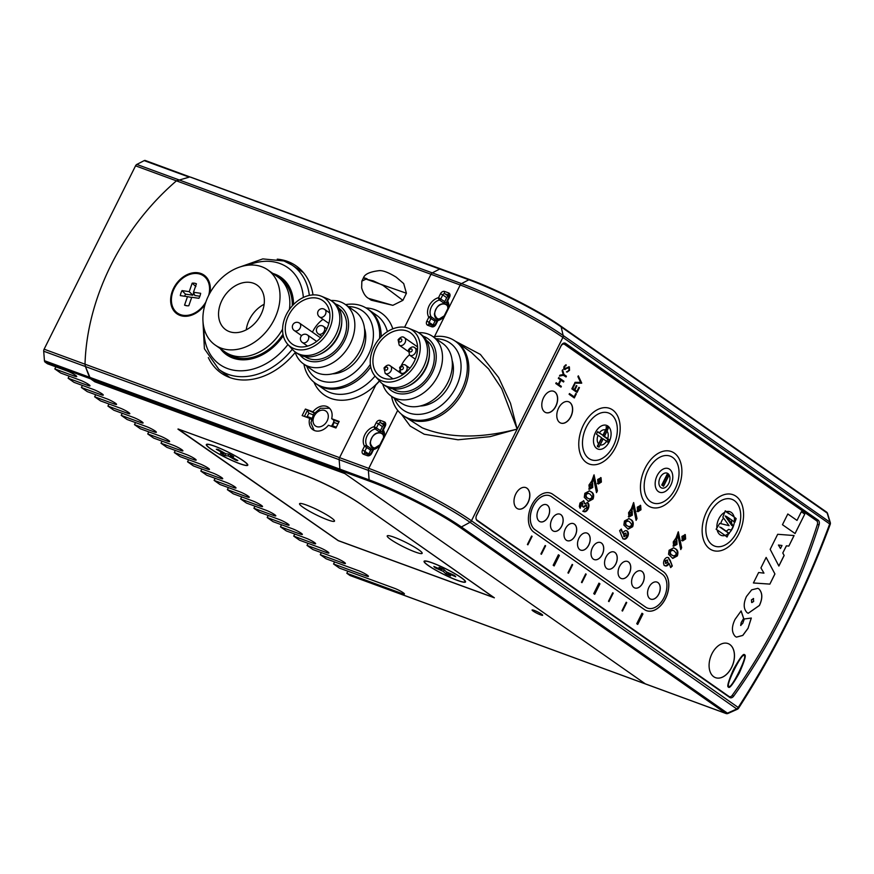 <?xml version="1.0" encoding="UTF-8"?>
<svg xmlns="http://www.w3.org/2000/svg" width="874" height="874" viewBox="0 0 874 874"><rect width="100%" height="100%" fill="white"/><g stroke="black" fill="none" stroke-linecap="round" stroke-linejoin="round"><path stroke-width="1.31" d="M533.14 611.068A5.9 0.765 -153.5 0 0 538.887 614.182A5.9 0.765 -153.5 0 0 542.645 615.252A5.9 0.765 -153.5 0 0 541.585 614.171A5.9 0.765 -153.5 0 0 535.838 611.068A5.9 0.765 -153.5 0 0 532.08 609.986A5.9 0.765 -153.5 0 0 533.14 611.068M90.525 378.792L45.131 362.131L47.469 363.77L66.948 370.915A6.806 0.874 26.5 0 1 75.503 375.285A6.806 0.874 26.5 0 1 76.726 376.53A6.806 0.874 26.5 0 1 74.323 376.071L54.844 368.926L60.743 373.056L80.222 380.201A6.806 0.874 26.5 0 1 88.777 384.571A6.806 0.874 26.5 0 1 90 385.827A6.806 0.874 26.5 0 1 87.597 385.368L68.117 378.213L74.006 382.342L93.496 389.487A6.806 0.874 26.5 0 1 102.05 393.857A6.806 0.874 26.5 0 1 103.274 395.114A6.806 0.874 26.5 0 1 100.86 394.655L81.38 387.499L87.28 391.628L106.759 398.784A6.806 0.874 26.5 0 1 115.324 403.143A6.806 0.874 26.5 0 1 116.548 404.4A6.806 0.874 26.5 0 1 114.133 403.941L94.654 396.796L100.554 400.915L120.033 408.071A6.806 0.874 26.5 0 1 128.587 412.441A6.806 0.874 26.5 0 1 129.822 413.686A6.806 0.874 26.5 0 1 127.407 413.227L107.928 406.082L113.828 410.212L133.307 417.357A6.806 0.874 26.5 0 1 141.861 421.727A6.806 0.874 26.5 0 1 143.085 422.972A6.806 0.874 26.5 0 1 140.681 422.513L121.202 415.368L127.101 419.498L146.581 426.643A6.806 0.874 26.5 0 1 155.135 431.013A6.806 0.874 26.5 0 1 156.359 432.269A6.806 0.874 26.5 0 1 153.955 431.811L134.476 424.655L140.375 428.784L159.855 435.929A6.806 0.874 26.5 0 1 168.409 440.299A6.806 0.874 26.5 0 1 169.632 441.556A6.806 0.874 26.5 0 1 167.229 441.097L147.739 433.941L153.638 438.071L173.118 445.227A6.806 0.874 26.5 0 1 181.683 449.586A6.806 0.874 26.5 0 1 182.906 450.842A6.806 0.874 26.5 0 1 180.492 450.383L161.013 443.238L166.912 447.357L186.391 454.513A6.806 0.874 26.5 0 1 194.957 458.883A6.806 0.874 26.5 0 1 196.18 460.128A6.806 0.874 26.5 0 1 193.766 459.669L174.287 452.524L180.186 456.654L199.665 463.799A6.806 0.874 26.5 0 1 208.22 468.169A6.806 0.874 26.5 0 1 209.454 469.414A6.806 0.874 26.5 0 1 207.04 468.956L187.56 461.811L193.46 465.94L212.939 473.085A6.806 0.874 26.5 0 1 221.493 477.455A6.806 0.874 26.5 0 1 222.717 478.712A6.806 0.874 26.5 0 1 220.314 478.253L200.834 471.097L206.734 475.227L226.213 482.372A6.806 0.874 26.5 0 1 234.767 486.742A6.806 0.874 26.5 0 1 235.991 487.998A6.806 0.874 26.5 0 1 233.587 487.539L214.108 480.383L219.997 484.513L239.487 491.669A6.806 0.874 26.5 0 1 248.041 496.028A6.806 0.874 26.5 0 1 249.265 497.284A6.806 0.874 26.5 0 1 246.85 496.825L227.371 489.68L233.271 493.799L252.75 500.955A6.806 0.874 26.5 0 1 261.315 505.325A6.806 0.874 26.5 0 1 262.539 506.57A6.806 0.874 26.5 0 1 260.124 506.112L240.645 498.967L246.544 503.096L266.024 510.241A6.806 0.874 26.5 0 1 274.578 514.611A6.806 0.874 26.5 0 1 275.813 515.857A6.806 0.874 26.5 0 1 273.398 515.398L253.919 508.253L259.818 512.383L279.298 519.527A6.806 0.874 26.5 0 1 287.852 523.897A6.806 0.874 26.5 0 1 289.076 525.154A6.806 0.874 26.5 0 1 286.672 524.695L267.193 517.539L273.092 521.669L292.572 528.814A6.806 0.874 26.5 0 1 301.126 533.184A6.806 0.874 26.5 0 1 302.349 534.44A6.806 0.874 26.5 0 1 299.946 533.981L280.467 526.825L286.366 530.955L305.845 538.111A6.806 0.874 26.5 0 1 314.4 542.47A6.806 0.874 26.5 0 1 315.623 543.726A6.806 0.874 26.5 0 1 313.22 543.267L293.73 536.123L299.629 540.241L319.108 547.397A6.806 0.874 26.5 0 1 327.674 551.767A6.806 0.874 26.5 0 1 328.897 553.013A6.806 0.874 26.5 0 1 326.483 552.554L307.003 545.409L312.903 549.538L335.627 557.874A6.806 0.874 26.5 0 1 344.192 562.244A6.806 0.874 26.5 0 1 345.416 563.501A6.806 0.874 26.5 0 1 343.001 563.031L320.277 554.695L326.177 558.825L358.646 570.744A6.806 0.874 26.5 0 1 367.2 575.103A6.806 0.874 26.5 0 1 368.424 576.359A6.806 0.874 26.5 0 1 366.02 575.9L333.551 563.981L339.451 568.111L394.644 588.366A6.806 0.874 26.5 0 1 403.198 592.736A6.806 0.874 26.5 0 1 404.422 593.992A6.806 0.874 26.5 0 1 402.018 593.533L346.825 573.268L349.884 575.42L645.34 683.861L344.88 473.588L94.829 381.807L90.525 378.792L94.829 381.807L344.88 473.588L340.576 470.573A2.72 1.77 -69.8 0 1 339.888 469.141A2.72 1.77 110.2 0 0 340.576 470.573L90.525 378.792L85.401 366.523L89.465 377.218L339.888 469.141L339.145 459.658L339.888 469.141L369.112 479.87L368.369 470.387L339.145 459.658A2.72 1.77 -69.8 0 1 339.571 457.648A2.72 1.77 110.2 0 0 339.145 459.658L85.401 366.523L85.018 364.207L85.401 366.523L43.7 351.217A2.72 1.77 -69.8 0 1 44.115 349.196L135.546 165.831A2.72 1.77 -69.8 0 1 136.825 164.421L144.188 160.619A2.72 1.77 -69.8 0 1 145.324 160.499A2.72 1.77 -69.8 0 1 145.587 160.641M334.589 561.906L333.551 563.981M321.315 552.619L320.277 554.695M308.041 543.333L307.003 545.409M294.767 534.047L293.73 536.123M281.494 524.75L280.467 526.825M268.22 515.463L267.193 517.539M254.957 506.177L253.919 508.253M241.683 496.891L240.645 498.967M228.409 487.605L227.371 489.68M215.135 478.307L214.108 480.383M201.861 469.021L200.834 471.097M188.598 459.735L187.56 461.811M175.324 450.449L174.287 452.524M162.051 441.162L161.013 443.238M148.777 431.865L147.739 433.941M135.503 422.579L134.476 424.655M122.24 413.293L121.202 415.368M108.966 404.007L107.928 406.082M95.692 394.72L94.654 396.796M82.418 385.423L81.38 387.499M69.144 376.137L68.117 378.213M55.87 366.851L54.844 368.926M369.8 481.301A2.72 1.77 110.2 0 1 369.112 479.87A73.449 9.461 26.5 0 1 461.385 526.967L727.43 713.162A2.72 2.043 125 0 1 725.704 713.359L645.34 683.861A2.72 1.77 110.2 0 0 645.602 684.003A2.72 1.77 -69.8 0 1 645.34 683.861L340.576 470.573L369.8 481.301A71.526 9.21 -153.5 0 1 459.648 527.164L725.704 713.359A2.72 1.77 110.2 0 0 725.966 713.501L350.157 575.562A2.72 1.77 -69.8 0 1 349.884 575.42M347.852 571.192L346.825 573.268M45.131 362.131A2.72 1.77 -69.8 0 1 44.443 360.689L43.7 351.217M449.083 296.625L448.81 296.526A1.814 1.366 -55 0 0 446.712 297.663L444.746 301.585A1.814 1.366 125 0 1 443.402 302.743A10.903 8.183 125 0 1 447.051 302.623A1.814 1.136 149.3 0 1 447.63 301.006L446.985 300.885L448.941 296.952L449.586 297.084L447.63 301.006A12.717 9.548 125 0 1 448.733 308.019L460.216 285L430.991 274.283L404.596 327.237L430.991 274.283A2.72 1.77 -69.8 0 1 432.28 272.874L439.644 269.061A2.72 1.77 -69.8 0 1 440.769 268.941A2.72 1.77 -69.8 0 1 441.042 269.083A2.72 1.77 110.2 0 0 440.769 268.941A2.72 1.77 110.2 0 0 439.644 269.061L432.28 272.874A2.72 1.77 110.2 0 0 430.991 274.283L176.439 180.842L189.221 177.138L176.439 180.842A206.603 155.091 -55 0 0 85.018 364.207L339.571 457.648L375.831 384.91A50.179 37.669 -55 0 0 379.513 380.988M302.633 271.694L298.766 268.984M177.979 429.178L338.216 540.667L494.367 597.816L360.175 503.741A45.404 5.845 -153.5 0 0 303.136 474.626L178.067 429.014M461.363 577.692A23.161 2.983 26.5 0 1 465.525 581.505A23.161 2.983 26.5 0 1 452.055 578.271A23.161 2.983 26.5 0 1 428.238 565.533A23.161 2.983 26.5 0 1 424.425 561.021A23.161 2.983 26.5 0 1 440.135 566.09A23.161 2.983 26.5 0 1 461.363 577.692M243.617 460.959A23.161 2.983 26.5 0 1 247.779 464.782A23.161 2.983 26.5 0 1 234.319 461.538A23.161 2.983 26.5 0 1 210.503 448.799A23.161 2.983 26.5 0 1 206.679 444.287A23.161 2.983 26.5 0 1 222.389 449.356A23.161 2.983 26.5 0 1 243.617 460.959M390.722 539.498A19.523 2.513 -153.5 0 0 409.731 549.768A19.523 2.513 -153.5 0 0 422.164 553.329A19.523 2.513 -153.5 0 0 418.646 549.746A19.523 2.513 -153.5 0 0 399.647 539.476A19.523 2.513 -153.5 0 0 387.215 535.904A19.523 2.513 -153.5 0 0 390.722 539.498M303.07 507.313A19.523 2.513 -153.5 0 0 322.069 517.583A19.523 2.513 -153.5 0 0 334.502 521.155A19.523 2.513 -153.5 0 0 330.984 517.561A19.523 2.513 -153.5 0 0 311.985 507.291A19.523 2.513 -153.5 0 0 299.553 503.73A19.523 2.513 -153.5 0 0 303.07 507.313M360.099 503.795A45.404 5.845 -153.5 0 0 303.049 474.68L178.067 428.97L338.293 540.613L493.799 597.521L360.132 503.708M272.906 273.475A47.305 35.517 125 0 1 290.474 289.174A47.305 35.517 125 0 1 293.522 304.523M277.539 276.719A46.311 34.763 125 0 1 281.778 279.134A46.311 34.763 125 0 1 290.823 289.982M283.296 335.747A47.305 35.517 125 0 1 241.082 359.76A47.305 35.517 125 0 1 220.314 348.628M241.956 359.804A46.311 34.763 125 0 1 228.66 355.019A46.311 34.763 125 0 1 224.946 351.861M215.157 345.022A45.863 34.425 -55 0 0 271.803 323.915A45.863 34.425 -55 0 0 267.75 269.869A45.863 34.425 -55 0 0 211.115 290.976A45.863 34.425 -55 0 0 215.157 345.022L224.989 351.894A45.863 34.425 -55 0 0 281.636 330.798A45.863 34.425 -55 0 0 282.586 329.159M226.246 352.725A45.863 34.425 -55 0 0 227.448 353.62A45.863 34.425 -55 0 0 282.979 334.261M259.48 317.229A27.247 20.452 -55 0 0 257.076 285.121A27.247 20.452 -55 0 0 223.427 297.663A27.247 20.452 -55 0 0 225.831 329.771A27.247 20.452 -55 0 0 259.48 317.229M264.145 304.272A27.247 20.452 -55 0 0 250.893 316.88A27.247 20.452 -55 0 0 246.239 329.848M292.298 305.824A45.863 34.425 -55 0 0 280.041 278.467A45.863 34.425 -55 0 0 278.784 277.648M289.414 309.44A45.863 34.425 -55 0 0 277.582 276.752L267.75 269.869M177.957 314.443A23.609 17.72 125 0 1 174.713 310.467M337.965 423.901L334.087 422.481A13.623 10.226 125 0 1 333.355 424.163A13.623 10.226 125 0 1 332.437 425.78L336.315 427.2M311.275 419.476L309.658 418.34A13.623 10.226 -55 0 0 312.859 429.68A13.623 10.226 -55 0 0 328.416 425.234L335.922 427.987L339.178 421.454L331.672 418.701A13.623 10.226 -55 0 0 328.482 407.36A13.623 10.226 -55 0 0 312.914 411.818L314.454 412.889M135.546 165.831L176.439 180.842A206.603 155.091 -55 0 0 110.932 265.259A206.603 155.091 -55 0 0 85.018 364.207L44.115 349.196M223.689 372.969A65.386 49.086 -55 0 0 226.606 376.213M208.351 357.608A65.386 49.086 -55 0 0 221.166 373.056A65.386 49.086 -55 0 0 295.237 352.473M376.213 384.527L376.071 384.429A49.949 37.495 -55 0 0 379.403 380.856M209.946 292.987A23.609 17.72 -55 0 0 204.024 275.113A23.609 17.72 -55 0 0 173.598 288.267A23.609 17.72 -55 0 0 176.941 313.799A23.609 17.72 -55 0 0 205.019 304.589M345.58 304.644A45.404 34.086 125 0 1 367.55 308.937L369.025 309.964A45.404 34.086 -55 0 1 381.162 336.73A45.404 34.086 -55 0 0 369.025 309.964L376.388 315.121A45.404 34.086 -55 0 1 387.379 331.661M304.403 416.417L307.375 410.441L308.861 413.216L307.211 416.516L311.636 418.143M305.998 416.996L307.211 416.516M370.358 364.327A45.404 34.086 125 0 1 315.47 383.336L316.945 384.363A45.404 34.086 -55 0 0 370.74 366.949A45.404 34.086 -55 0 1 316.945 384.363L324.32 389.531A45.404 34.086 -55 0 0 375.055 376.082M314.356 412.998L305.408 409.065L302.153 415.587L309.658 418.34M200.113 274.163A23.609 17.72 125 0 1 204.975 275.845M313.93 382.156A49.949 37.495 -55 0 0 376.071 384.429L339.571 457.648L368.795 468.377L380.266 445.358A12.717 9.548 125 0 1 373.591 449.509L371.625 453.442L370.98 453.311L372.947 449.389L373.591 449.509A1.814 0.907 75.6 0 1 374.116 448.438L379.917 444.8L380.266 445.358L384.44 436.978A1.814 0.655 -171 0 0 383.631 437.382L383.631 437.382A1.814 0.655 -171 0 0 383.631 437.404L382.757 431.581A10.903 8.183 -55 0 0 379.108 431.701L375.175 428.948A1.814 0.907 -104.4 0 1 374.236 426.632L376.202 422.699A3.638 2.731 -55 0 1 380.409 420.427L384.298 421.858A3.638 2.731 -55 0 1 385.292 426.031L383.336 429.964A1.814 1.136 149.3 0 0 382.757 431.581A1.814 1.136 149.3 0 0 382.965 431.811M136.825 164.421L461.494 283.602L468.868 279.789L145.324 160.499M334.087 422.481L333.639 420.077L331.672 418.701M312.914 411.818L305.408 409.065M300.973 269.946A65.386 49.086 -55 0 0 296.942 268.318M313.012 294.899A65.386 49.086 -55 0 0 296.155 265.915A65.386 49.086 -55 0 0 277.255 259.152M306.708 366.119A40.87 30.677 -55 0 0 336.129 381.61A40.87 30.677 -55 0 0 368.959 353.708A40.87 30.677 -55 0 0 348.365 306.588M315.47 383.336A45.404 34.086 125 0 1 303.923 364.163M327.029 328.438A26.559 19.938 -55 0 0 322.823 300.634A26.559 19.938 -55 0 0 288.147 316.355A26.559 19.938 -55 0 0 292.364 344.159A26.559 19.938 -55 0 0 327.029 328.438M332.535 373.821A31.781 23.86 -55 0 0 362.317 351.643A31.781 23.86 -55 0 0 364.447 328.22M295.03 351.829A36.326 27.269 -55 0 0 303.475 363.857L313.307 370.74A36.326 27.269 -55 0 0 360.722 349.229A36.326 27.269 -55 0 0 354.964 311.21L345.132 304.327A36.326 27.269 -55 0 0 330.951 300.514M303.475 363.857A36.326 27.269 -55 0 0 350.889 342.357A36.326 27.269 -55 0 0 345.132 304.327M299.968 355.019A31.781 23.86 -55 0 0 345.11 339.604A31.781 23.86 -55 0 0 335.638 304.065M305.004 356.603A29.519 22.156 -55 0 0 343.449 339.079A29.519 22.156 -55 0 0 338.85 308.249M287.743 344.301L292.582 349.6A31.333 23.522 -55 0 0 295.521 352.189L297.488 353.566A31.333 23.522 -55 0 0 318.322 354.877L319.633 354.341A29.519 22.156 -55 0 0 338.533 335.638A29.519 22.156 -55 0 0 341.734 322.768L341.778 321.359A31.333 23.522 -55 0 0 333.42 302.229L331.454 300.853A31.333 23.522 -55 0 0 328.012 298.974L321.381 296.242A29.738 22.331 -55 0 0 285.831 315.634A29.738 22.331 -55 0 0 287.743 344.301A29.738 22.331 -55 0 0 329.356 329.159A29.738 22.331 -55 0 0 321.381 296.242M318.322 354.877A31.333 23.522 -55 0 0 338.391 335.026A31.333 23.522 -55 0 0 341.778 321.359M295.521 352.189A31.333 23.522 -55 0 0 336.424 333.649A31.333 23.522 -55 0 0 331.454 300.853M367.55 308.937A45.404 34.086 125 0 1 379.556 338.446M402.881 300.35L382.878 285.306L373.362 280.915L366.02 279.112L406.421 293.249L402.881 300.35L392.852 305.332L368.675 298.427L371.177 300.175L392.852 305.332M403.701 283.58L396.25 277.211L403.701 283.58L406.421 293.249M367.047 278.784C362.688 277.255 362.339 277.364 366.02 279.112L361.847 281.144L361.65 287.885C363.344 293.446 365.693 296.952 368.675 298.427M733.712 696.075A408.671 264.811 110.2 0 0 782.623 614.87A408.671 264.811 110.2 0 0 819.036 524.924A4.545 2.939 110.2 0 0 818.184 520.172L565.565 343.373A4.545 2.939 110.2 0 0 565.117 343.132A4.545 2.939 110.2 0 0 561.097 345.678L476.712 514.928A4.545 2.939 110.2 0 0 477.16 520.686L729.779 697.485A4.545 2.939 110.2 0 0 730.227 697.714A4.545 2.939 110.2 0 0 733.712 696.075L732.106 695.486M371.625 453.442A3.638 2.731 -55 0 1 367.419 455.704L363.529 454.283A3.638 2.731 -55 0 1 362.535 450.099L364.502 446.166A1.814 1.136 -30.7 0 1 366.829 445.696L370.762 448.449A10.903 8.183 -55 0 0 372.466 450.35M383.424 433.143A10.903 8.183 -55 0 0 382.779 433.198M372.368 448.056A10.903 8.183 -55 0 0 372.87 449.531M436.76 321.403A10.903 8.183 125 0 1 435.055 319.502A1.814 1.366 125 0 1 435.001 321.129L433.045 325.062A1.814 1.366 -55 0 0 432.859 325.565M447.717 304.196A10.903 8.183 -55 0 0 447.073 304.239M436.661 319.108A10.903 8.183 -55 0 0 437.164 320.572M403.132 415.511L404.607 416.548A45.404 34.086 -55 0 0 452.481 406.268A45.404 34.086 -55 0 0 465.853 353.446A45.404 34.086 -55 0 0 456.676 342.138A45.404 34.086 -55 0 1 460.991 395.146A45.404 34.086 -55 0 1 410.551 419.64A45.404 34.086 -55 0 1 404.607 416.548L422.262 427.845C456.053 441.468 493.122 435.274 517.179 429.101L501.654 388.58L488.632 368.959L471.272 352.353L455.201 341.111A45.404 34.086 125 0 1 464.378 352.419A45.404 34.086 125 0 1 451.006 405.23A45.404 34.086 125 0 1 403.132 415.511A45.404 34.086 125 0 1 393.966 404.203A45.404 34.086 125 0 1 391.585 396.348M446.985 300.885A1.814 1.814 0 0 0 447.051 302.623L447.925 308.424A1.814 0.655 -171 0 1 448.733 308.019L444.56 316.399L444.211 315.853L438.409 319.48A1.814 0.907 75.6 0 0 437.885 320.55L435.918 324.483A3.638 2.731 -55 0 1 431.712 326.756L427.823 325.325A3.638 2.731 -55 0 1 426.829 321.151L428.795 317.218A1.814 1.136 -30.7 0 1 431.122 316.749L435.055 319.502M443.402 302.743L439.469 300.001A1.814 0.907 -104.4 0 1 438.529 297.673L440.496 293.74A3.638 2.731 -55 0 1 444.702 291.468L448.591 292.899A3.638 2.731 -55 0 1 449.586 297.084M455.223 341.122L480.372 354.429L498.628 377.502L510.492 403.275L517.179 429.101L490.019 436.672L458.02 439.786L424.24 434.236L410.19 426.086L401.406 414.189M817.387 521.811A4.545 2.939 110.2 0 0 816.24 519.451L564.156 343.034M729.244 697.102A4.545 2.939 110.2 0 0 730.271 696.742M370.762 448.449A1.814 1.366 125 0 1 370.707 450.088L368.752 454.021A1.814 1.366 -55 0 0 368.566 454.524M384.789 425.583L384.516 425.485A1.814 1.366 -55 0 0 382.419 426.61L380.452 430.543A1.814 1.366 125 0 1 379.108 431.701M737.383 709.24A2.72 0.754 65.7 0 1 736.793 708.967L470.048 522.291A80.932 10.422 -153.5 0 0 368.369 470.387A2.72 1.77 110.2 0 1 368.795 468.377A81.73 10.532 26.5 0 1 471.468 520.784L738.213 707.47A2.72 2.043 125 0 1 736.793 708.967L727.43 713.162A2.72 0.732 66 0 0 728.009 713.435L737.383 709.24A2.72 2.72 0 0 0 738.552 708.235C775.26 651.228 805.828 589.928 830.245 524.334A2.72 2.72 0 0 0 830.3 522.608L827.558 513.497A2.72 1.235 -16.9 0 1 827.569 513.541M459.648 527.164A2.72 2.043 125 0 0 461.385 526.967L470.048 522.291A2.72 2.043 125 0 0 471.468 520.784L562.9 337.419A81.73 10.532 -153.5 0 0 460.216 285A2.72 1.77 110.2 0 1 461.494 283.602A80.932 10.422 26.5 0 1 563.173 335.496L829.918 522.182A2.72 1.245 -16.6 0 1 830.3 522.608M738.552 708.235A2.72 0.677 32.8 0 0 738.213 707.47A632.984 410.157 110.2 0 0 829.634 524.094A2.72 2.043 125 0 0 829.918 522.182L827.186 513.082A2.72 1.235 -16.9 0 1 827.558 513.497A2.72 2.72 0 0 0 826.52 512.055A2.72 2.043 -55 0 1 827.186 513.082L561.141 326.887A73.449 9.461 -153.5 0 0 468.868 279.789A2.72 1.77 -69.8 0 1 469.993 279.669A2.72 1.77 -69.8 0 1 470.256 279.811A71.526 9.21 26.5 0 1 560.114 325.674M394.371 398.293A40.87 30.677 -55 0 0 395.026 399.899A40.87 30.677 -55 0 0 440.004 406.377A40.87 30.677 -55 0 0 458.402 353.293A40.87 30.677 -55 0 0 436.028 338.773M433.242 336.818A45.404 34.086 125 0 1 455.201 341.111M374.651 369.724A26.559 19.938 -55 0 0 380.026 376.333A26.559 19.938 -55 0 0 408.027 370.325A26.559 19.938 -55 0 0 415.849 339.429A26.559 19.938 -55 0 0 410.485 332.808A26.559 19.938 -55 0 0 382.484 338.828A26.559 19.938 -55 0 0 374.651 369.724M382.692 384.014A36.326 27.269 -55 0 0 383.795 386.985A36.326 27.269 -55 0 0 391.137 396.031L400.969 402.914A36.326 27.269 -55 0 0 439.261 394.687A36.326 27.269 -55 0 0 449.968 352.441A36.326 27.269 -55 0 0 442.626 343.384L432.794 336.512A36.326 27.269 -55 0 0 418.602 332.688M391.137 396.031A36.326 27.269 -55 0 0 429.44 387.805A36.326 27.269 -55 0 0 440.135 345.558A36.326 27.269 -55 0 0 432.794 336.512M387.63 387.204A31.781 23.86 -55 0 0 422.426 385.642A31.781 23.86 -55 0 0 434.159 346.421A31.781 23.86 -55 0 0 423.3 336.239M392.655 388.788A29.519 22.156 -55 0 0 423.748 382.004A29.519 22.156 -55 0 0 432.39 347.721A29.519 22.156 -55 0 0 426.512 340.423M375.405 376.486L380.245 381.785A31.333 23.522 -55 0 0 383.183 384.374L385.15 385.751A31.333 23.522 -55 0 0 405.984 387.051A31.333 23.522 -55 0 0 429.44 353.533A31.333 23.522 -55 0 0 427.408 342.215A31.333 23.522 -55 0 0 421.082 334.403L419.116 333.038A31.333 23.522 -55 0 0 415.674 331.148L409.043 328.416A29.738 22.331 -55 0 0 379.294 338.762A29.738 22.331 -55 0 0 372.193 371.537A29.738 22.331 -55 0 0 375.405 376.486A29.738 22.331 -55 0 0 407.797 373.908A29.738 22.331 -55 0 0 418.318 337.615A29.738 22.331 -55 0 0 409.043 328.416M383.183 384.374A31.333 23.522 -55 0 0 416.221 377.273A31.333 23.522 -55 0 0 425.441 340.838A31.333 23.522 -55 0 0 419.116 333.038M405.984 387.051L407.295 386.516A29.519 22.156 -55 0 0 429.396 354.953L429.44 353.533M420.197 406.006A31.781 23.86 -55 0 0 446.264 390.274A31.781 23.86 -55 0 0 452.109 360.394M409.294 354.931A26.34 19.774 -55 0 0 401.319 365.551M399.287 370.849A26.34 19.774 -55 0 0 398.992 371.974M725.125 535.478A13.623 8.827 110.2 0 0 728.446 533.293M734.226 521.865A13.623 8.827 110.2 0 0 734.258 517.069M312.433 332.175A26.34 19.774 125 0 1 322.976 319.316M237.848 460.489A12.258 1.584 26.5 0 1 237.094 460.5A12.258 1.584 26.5 0 1 235.849 460.227L228.289 455.999L224.913 455.562A12.258 1.584 -153.5 0 1 220.456 453.06L223.831 453.497L216.282 449.269A12.258 1.584 -153.5 0 1 217.025 449.258A12.258 1.584 -153.5 0 1 218.271 449.531L225.831 453.759L229.207 454.207A12.258 1.584 26.5 0 1 233.675 456.698L230.288 456.261L237.848 460.489M208.482 444.473A22.702 2.928 -153.5 0 0 206.745 444.746A22.702 2.928 -153.5 0 0 222.171 455.66A22.702 2.928 -153.5 0 0 245.649 465.285A22.702 2.928 -153.5 0 0 247.375 465.012A22.702 2.928 -153.5 0 0 231.949 454.098A22.702 2.928 -153.5 0 0 208.482 444.473M225.514 453.584L224.913 455.562M224.389 452.951L223.831 453.497M230.463 454.862L230.288 456.261M236.111 459.516L235.849 460.227M228.89 454.163L228.289 455.999M450.536 575.911A12.258 1.584 26.5 0 1 448.307 574.994A12.258 1.584 26.5 0 1 445.904 573.901L443.26 571.356L435.416 567.947A12.258 1.584 -153.5 0 1 433.865 566.439L441.709 569.848L439.076 567.313A12.258 1.584 -153.5 0 1 441.294 568.231A12.258 1.584 -153.5 0 1 443.697 569.324L446.341 571.869L454.185 575.278A12.258 1.584 26.5 0 1 455.736 576.774L447.892 573.366L450.536 575.911M438.311 565.358A22.702 2.928 -153.5 0 0 424.48 561.479A22.702 2.928 -153.5 0 0 451.29 577.867A22.702 2.928 -153.5 0 0 465.121 581.745A22.702 2.928 -153.5 0 0 438.311 565.358M435.82 567.292L435.416 567.947M442.736 568.876L441.709 569.848M448.001 572.59L447.892 573.366M447.117 572.208L445.904 573.901M444.276 569.881L443.26 571.356M534.276 611.8A5.9 0.765 -153.5 0 0 539.629 614.498A5.9 0.765 -153.5 0 0 542.645 615.252A5.9 0.765 -153.5 0 0 540.449 613.439A5.9 0.765 -153.5 0 0 535.096 610.751A5.9 0.765 -153.5 0 0 532.08 609.986A5.9 0.765 -153.5 0 0 534.276 611.8M195.863 286.53L192.171 283.176A12.258 9.199 125 0 1 194.389 283.198A12.258 9.199 125 0 1 196.41 283.788L193.471 292.266L200.649 293.303A12.258 9.199 -55 0 1 198.911 298.307L191.734 297.269L188.795 305.747A12.258 9.199 -55 0 1 186.577 305.725A12.258 9.199 -55 0 1 186.086 305.638A12.258 9.199 -55 0 1 184.545 305.135L187.495 296.657L180.306 295.609A12.258 9.199 125 0 1 182.043 290.605L189.232 291.654L192.171 283.176M207.99 279.451A22.702 17.043 -55 0 0 205.707 277.408L203.5 275.856A22.702 17.043 -55 0 0 197.721 273.606A22.702 17.043 -55 0 0 174.407 288.191A22.702 17.043 -55 0 0 177.466 313.056A22.702 17.043 -55 0 0 183.245 315.317A22.702 17.043 -55 0 0 205.871 301.989M208.635 295.478A22.702 17.043 -55 0 0 203.5 275.856M177.466 313.056L179.673 314.607A22.702 17.043 -55 0 0 182.371 316.049M187.123 305.78L184.545 305.135M191.668 297.466L187.495 296.657M184.742 296.253A10.805 8.106 125 0 1 185.485 294.156L182.043 290.605M185.485 294.156L192.848 295.215L189.232 291.654M192.848 295.215L193.689 292.801M199.873 296.242L194.815 295.499L193.471 292.266M302.218 271.224L299.356 269.225M649.885 598.69A9.079 5.889 110.2 0 0 650.78 599.149A9.079 5.889 110.2 0 0 659.149 593.37A9.079 5.889 110.2 0 0 657.925 582.565A9.079 5.889 110.2 0 0 657.029 582.106A9.079 5.889 110.2 0 0 648.661 587.885A9.079 5.889 110.2 0 0 649.885 598.69M650.748 599.138A9.079 5.889 110.2 0 0 659.094 593.326A9.079 5.889 110.2 0 0 657.86 582.543A9.079 5.889 110.2 0 0 656.997 582.095M633.912 587.503A9.079 5.889 110.2 0 0 634.797 587.973A9.079 5.889 110.2 0 0 643.166 582.193A9.079 5.889 110.2 0 0 641.953 571.388A9.079 5.889 110.2 0 0 641.057 570.919A9.079 5.889 110.2 0 0 632.689 576.709A9.079 5.889 110.2 0 0 633.912 587.503M634.764 587.962A9.079 5.889 110.2 0 0 643.111 582.139A9.079 5.889 110.2 0 0 641.887 571.367A9.079 5.889 110.2 0 0 641.024 570.908M620.398 578.053A9.079 5.889 110.2 0 0 621.283 578.512A9.079 5.889 110.2 0 0 629.651 572.732A9.079 5.889 110.2 0 0 628.428 561.927A9.079 5.889 110.2 0 0 627.543 561.458A9.079 5.889 110.2 0 0 619.174 567.248A9.079 5.889 110.2 0 0 620.398 578.053M621.25 578.501A9.079 5.889 110.2 0 0 629.597 572.689A9.079 5.889 110.2 0 0 628.362 561.906A9.079 5.889 110.2 0 0 627.51 561.447M606.873 568.592A9.079 5.889 110.2 0 0 607.769 569.05A9.079 5.889 110.2 0 0 616.137 563.271A9.079 5.889 110.2 0 0 614.914 552.466A9.079 5.889 110.2 0 0 614.029 551.997A9.079 5.889 110.2 0 0 605.66 557.787A9.079 5.889 110.2 0 0 606.873 568.592M607.736 569.04A9.079 5.889 110.2 0 0 616.083 563.227A9.079 5.889 110.2 0 0 614.848 552.444A9.079 5.889 110.2 0 0 613.996 551.986M593.359 559.131A9.079 5.889 110.2 0 0 594.244 559.589A9.079 5.889 110.2 0 0 602.612 553.81A9.079 5.889 110.2 0 0 601.399 543.005A9.079 5.889 110.2 0 0 600.504 542.546A9.079 5.889 110.2 0 0 592.135 548.326A9.079 5.889 110.2 0 0 593.359 559.131M594.211 559.579A9.079 5.889 110.2 0 0 602.557 553.766A9.079 5.889 110.2 0 0 601.334 542.983A9.079 5.889 110.2 0 0 600.471 542.525M579.844 549.67A9.079 5.889 110.2 0 0 580.729 550.128A9.079 5.889 110.2 0 0 589.098 544.349A9.079 5.889 110.2 0 0 587.874 533.544A9.079 5.889 110.2 0 0 586.989 533.085A9.079 5.889 110.2 0 0 578.621 538.865A9.079 5.889 110.2 0 0 579.844 549.67M580.697 550.117A9.079 5.889 110.2 0 0 589.043 544.305A9.079 5.889 110.2 0 0 587.809 533.522A9.079 5.889 110.2 0 0 586.957 533.074M566.319 540.208A9.079 5.889 110.2 0 0 567.215 540.667A9.079 5.889 110.2 0 0 575.584 534.888A9.079 5.889 110.2 0 0 574.36 524.083A9.079 5.889 110.2 0 0 573.475 523.624A9.079 5.889 110.2 0 0 565.107 529.404A9.079 5.889 110.2 0 0 566.319 540.208M567.182 540.656A9.079 5.889 110.2 0 0 575.529 534.844A9.079 5.889 110.2 0 0 574.294 524.061A9.079 5.889 110.2 0 0 573.442 523.613M552.805 530.747A9.079 5.889 110.2 0 0 553.69 531.206A9.079 5.889 110.2 0 0 562.058 525.427A9.079 5.889 110.2 0 0 560.846 514.622A9.079 5.889 110.2 0 0 559.95 514.163A9.079 5.889 110.2 0 0 551.581 519.943A9.079 5.889 110.2 0 0 552.805 530.747M553.657 531.195A9.079 5.889 110.2 0 0 562.004 525.383A9.079 5.889 110.2 0 0 560.78 514.6A9.079 5.889 110.2 0 0 559.917 514.152M539.291 521.286A9.079 5.889 110.2 0 0 540.176 521.745A9.079 5.889 110.2 0 0 548.544 515.966A9.079 5.889 110.2 0 0 547.321 505.161A9.079 5.889 110.2 0 0 546.436 504.702A9.079 5.889 110.2 0 0 538.067 510.482A9.079 5.889 110.2 0 0 539.291 521.286M540.143 521.734A9.079 5.889 110.2 0 0 548.49 515.922A9.079 5.889 110.2 0 0 547.255 505.139A9.079 5.889 110.2 0 0 546.403 504.691M606.545 441.228L608.053 442.353L609.298 439.819L607.714 438.639A7.91 5.124 110.2 0 0 607.026 431.144L608.348 427.943L606.807 426.862L605.518 429.997A7.91 5.124 110.2 0 0 599.4 432.816L597.663 431.658L596.407 434.192L598.045 435.285A7.91 5.124 110.2 0 0 598.603 443.872L597.357 446.068L598.898 447.149L600.187 444.877A7.91 5.124 110.2 0 0 606.545 441.228L603.18 438.879L600.187 444.877M717.15 529.884L725.103 535.456A12.607 8.172 -69.8 0 1 720.078 534.768A12.607 8.172 -69.8 0 1 717.15 529.884L716.101 529.218L716.888 528.093A12.607 8.172 -69.8 0 1 724.764 512.306L725.245 510.82L726.502 511.629A12.607 8.172 -69.8 0 1 731.243 512.393A12.607 8.172 -69.8 0 1 734.094 516.938L736.181 518.61L734.837 522.357L734.379 521.986A12.607 8.172 -69.8 0 1 728.861 533.238L727.037 537.018L725.103 535.456M559.699 422.503A11.351 7.353 110.2 0 0 560.813 423.082A11.351 7.353 110.2 0 0 571.268 415.849A11.351 7.353 110.2 0 0 569.739 402.346A11.351 7.353 110.2 0 0 568.635 401.767A11.351 7.353 110.2 0 0 558.169 408.999A11.351 7.353 110.2 0 0 559.699 422.503M560.747 423.06A11.351 7.353 110.2 0 0 571.159 415.762A11.351 7.353 110.2 0 0 569.608 402.302A11.351 7.353 110.2 0 0 568.57 401.745M544.71 412.004A11.351 7.353 110.2 0 0 545.813 412.594A11.351 7.353 110.2 0 0 556.279 405.361A11.351 7.353 110.2 0 0 554.75 391.858A11.351 7.353 110.2 0 0 553.635 391.279A11.351 7.353 110.2 0 0 543.18 398.5A11.351 7.353 110.2 0 0 544.71 412.004M545.747 412.561A11.351 7.353 110.2 0 0 556.17 405.263A11.351 7.353 110.2 0 0 554.619 391.814A11.351 7.353 110.2 0 0 553.57 391.257M516.905 508.34A11.351 7.353 110.2 0 0 518.009 508.919A11.351 7.353 110.2 0 0 528.475 501.687A11.351 7.353 110.2 0 0 526.946 488.184A11.351 7.353 110.2 0 0 525.831 487.605A11.351 7.353 110.2 0 0 515.376 494.826A11.351 7.353 110.2 0 0 516.905 508.34M517.943 508.897A11.351 7.353 110.2 0 0 528.366 501.589A11.351 7.353 110.2 0 0 526.814 488.14A11.351 7.353 110.2 0 0 525.766 487.583M728.894 686.254C730.73 690.384 748.1 655.533 744.167 655.631C742.343 651.501 724.961 686.341 728.894 686.254L728.927 686.309M744.572 654.823C743.687 652.965 740.07 657.685 733.701 668.96C728.435 681.01 726.698 687.04 728.49 687.062C729.375 688.909 733.002 684.2 739.36 672.914C744.626 660.875 746.363 654.845 744.572 654.823L744.506 654.801C746.298 654.812 744.561 660.853 739.295 672.893C732.936 684.178 729.309 688.887 728.435 687.04M713.752 676.738A18.168 11.766 110.2 0 0 715.522 677.667A18.168 11.766 110.2 0 0 732.259 666.108A18.168 11.766 110.2 0 0 729.823 644.499A18.168 11.766 110.2 0 0 728.042 643.57A18.168 11.766 110.2 0 0 711.305 655.129A18.168 11.766 110.2 0 0 713.752 676.738M715.489 677.656A18.168 11.766 110.2 0 0 732.204 666.054A18.168 11.766 110.2 0 0 729.757 644.477A18.168 11.766 110.2 0 0 728.009 643.559M734.094 516.938L726.502 511.629M729.211 513.879L725.649 511.509M676.039 537.947L678.311 531.774L681.665 547.779L680.77 549.571L677.863 535.686L676.214 540.077L676.891 540.285L676.989 544.426L673.636 546.195L673.242 541.946L676.039 537.947M677.863 535.686L677.219 535.456L675.569 539.837L676.367 540.099M670.03 560.016L672.314 566.002L670.675 567.597L669.113 563.49C667.747 565.795 666.283 566.494 664.721 565.62C663.344 564.386 663.18 562.517 664.24 560.005C665.584 557.699 667.059 556.946 668.654 557.754L672.314 566.002M668.206 557.525L669.386 559.786M631.378 508.734L633.65 502.55L637.004 518.555L636.108 520.347L633.202 506.472L631.552 510.864L632.23 511.072L632.328 515.212L628.963 516.971L628.57 512.721L631.378 508.734M633.202 506.472L632.558 506.232L630.897 510.624L631.694 510.875M621.917 536.625L619.633 530.649L621.283 529.054L622.845 533.162C624.2 530.857 625.664 530.147 627.237 531.031C628.603 532.266 628.767 534.134 627.718 536.647C626.363 538.952 624.899 539.706 623.304 538.897L621.917 536.625M626.713 530.747L626.592 530.791C627.958 532.026 628.122 533.905 627.062 536.407L627.718 536.647M591.785 481.017L594.058 474.833L597.412 490.849L596.516 492.641L593.61 478.755L591.96 483.147L592.638 483.355L592.736 487.495L589.382 489.265L588.978 485.015L591.785 481.017M593.61 478.755L592.965 478.515L591.305 482.907L592.102 483.158M586.629 505.041L583.821 507.281L582.521 506.363L582.783 503.227L581.396 504.003L580.205 508.286L579.32 506.352L580.008 503.009L583.832 500.868L584.619 503.73L587.798 502.758C589.251 504.167 589.349 506.232 588.104 508.963C586.683 511.498 585.11 512.306 583.384 511.399L584.531 509.105L586.771 507.86L586.246 504.899M583.471 500.682L584.619 503.73M587.35 502.517L587.142 502.517C588.595 503.927 588.705 506.002 587.459 508.723L588.104 508.963M641.964 613.253L636.742 623.73L637.725 624.418L642.947 613.941L641.964 613.253M598.952 583.155L593.73 593.632L594.713 594.32L599.935 583.843L598.952 583.155M558.399 554.772L553.176 565.249L554.16 565.937L559.382 555.46L558.399 554.772M622.506 611.057L626.724 602.59L626.232 602.241L622.015 610.707L622.506 611.057M608.981 601.596L613.209 593.129L612.718 592.791L608.49 601.246L608.981 601.596M581.953 582.674L586.17 574.207L585.678 573.868L581.461 582.324L581.953 582.674M568.428 573.213L572.656 564.746L572.164 564.407L567.936 572.863L568.428 573.213M541.399 554.291L545.616 545.824L545.125 545.485L540.908 553.941L541.399 554.291M527.885 544.83L532.102 536.363L531.611 536.024L527.393 544.491L527.885 544.83M569.542 370.314L567.117 372.116L569.007 369.942L568.963 367.648L564.265 369.385L564.101 366.435L566.123 364.775L564.593 366.894L564.626 368.599L569.356 366.894L569.542 370.314L566.461 371.876M568.963 367.648L567.652 367.364L564.648 369.221L565.303 369.462L564.265 369.385M563.708 367.878L565.587 368.511M560.977 387.138L555.777 383.5L556.159 382.736L558.289 384.232L560.474 379.851L558.333 378.355L558.715 377.59L563.916 381.239L563.544 382.004L561.01 380.223L558.825 384.604L561.359 386.374L560.977 387.138M577.037 392.481L571.836 388.843L574.24 384.025L574.764 384.396L572.754 388.449L574.349 389.564L576.37 385.521L576.906 385.893L574.884 389.946L576.884 391.344L578.905 387.291L579.44 387.674L577.037 392.481M804.768 514.12L795.089 533.544L782.459 524.706L787.813 513.978L797.012 520.412L801.338 511.727L804.768 514.12L795.034 533.511M760.926 567.914L766.148 557.426L774.932 573.967L769.874 584.116L753.41 582.98L758.632 572.503L763.963 573.136L760.926 567.914M741.076 610.959L743.621 618.475L741.228 622.441L740.671 625.445L742.813 623.217L744.298 618.967L751.323 618.06L747.991 628.428L742.802 635.442L736.487 637.124L735.351 636.523C731.56 632.492 731.462 626.778 735.056 619.371L741.119 610.915L743.687 618.508L741.294 622.463L740.813 625.511M758.949 588.923C762.587 592.812 762.751 598.329 759.44 605.474L748.231 613.286L747.095 612.685C743.457 608.905 743.261 603.486 746.494 596.418L751.684 589.852L757.824 588.322L758.883 588.89C762.521 592.791 762.685 598.308 759.375 605.453L759.44 605.474M782.842 553.045L784.153 555.471L778.876 566.057L770.18 549.342L777.685 534.287L794.095 535.543L788.84 546.086L786.425 545.846L782.776 553.013L784.153 555.471M552.75 494.28A21.337 13.831 110.2 0 0 550.664 493.187A21.337 13.831 110.2 0 0 530.999 506.778A21.337 13.831 110.2 0 0 533.861 532.168L644.466 609.571A21.337 13.831 110.2 0 0 646.552 610.664A21.337 13.831 110.2 0 0 666.217 597.073A21.337 13.831 110.2 0 0 663.344 571.683L552.685 494.258A21.337 13.831 110.2 0 0 550.631 493.176M574.316 397.943L569.105 394.305L569.487 393.54L574.163 396.807L575.791 393.529L576.327 393.901L574.316 397.943M581.669 383.183L574.666 383.151L575.081 382.331L580.598 382.353L577.911 376.65L578.326 375.831L581.723 383.074L574.786 382.921M563.577 375.241L559.48 376.06L559.917 375.186L563.271 374.509L562.157 370.707L562.594 369.833L563.959 374.476L566.428 376.202L566.046 376.967L562.922 375.001L559.688 375.656M476.002 518.107A3.638 2.349 110.2 0 0 476.92 520.041L729.047 696.491A3.638 2.349 110.2 0 0 729.408 696.676A3.638 2.349 110.2 0 0 732.194 695.365A407.765 264.221 110.2 0 0 817.332 524.597A3.638 2.349 110.2 0 0 816.655 520.795L564.517 344.334A3.638 2.349 110.2 0 0 564.167 344.148A3.638 2.349 110.2 0 0 560.944 346.18L476.559 515.431A3.638 2.349 110.2 0 0 476.101 516.753M584.269 497.328L584.837 493.329L589.458 490.893L591.13 491.811C593.588 492.991 594.244 495.394 593.075 498.999L588.552 501.479L584.269 497.328M598.024 483.803L597.685 479.476L601.05 477.739L601.378 482.066L598.362 483.988M600.711 477.554L600.733 481.825L601.378 482.066M623.861 525.045L624.429 521.035L629.051 518.61L630.722 519.527C633.18 520.707 633.836 523.1 632.667 526.716L628.144 529.185L623.861 525.045M637.616 511.519L637.277 507.182L640.642 505.445L640.97 509.782L637.944 511.694M640.303 505.27L640.325 509.542L640.97 509.782M668.534 554.258L669.091 550.259L673.723 547.834L675.384 548.752C677.853 549.932 678.497 552.324 677.328 555.93L672.805 558.41L668.534 554.258M682.277 540.744L681.939 536.407L685.303 534.669L685.642 538.996L682.616 540.919M684.965 534.484L684.987 538.755L685.642 538.996M734.4 518.446L736.181 518.61M728.861 533.238L726.076 531.086A7.91 5.124 110.2 0 0 728.534 529.393L731.309 530.07L733.297 526.072L731.756 525.503L725.18 515.977L726.48 516.458L731.494 523.264A7.91 5.124 110.2 0 0 731.451 519.844L726.48 516.458M728.534 529.393L731.309 530.07M729.255 533.588L719.695 526.967M725.726 535.948L726.545 534.735M607.026 431.144L604.437 436.344L603.136 435.875L606.414 429.298L606.862 427.397L605.999 426.785M606.6 441.818L607.834 439.283L603.136 435.875M597.499 446.636L601.88 438.398L603.18 438.879M729.408 696.676L727.78 696.086A3.638 2.349 110.2 0 0 728.042 696.119M720.995 527.437L726.076 531.086M731.451 519.844L734.379 521.986M724.764 512.306L722.82 517.102L723.628 518.151A7.91 5.124 110.2 0 0 720.81 523.646L729.069 525.678L723.628 518.151M720.81 523.646L719.706 523.373L716.888 528.093M733.297 526.072L731.494 523.264M598.603 443.872L601.629 437.798L598.045 435.285M609.298 439.819L607.834 439.283M604.437 436.344L607.714 438.639M608.348 427.943L606.862 427.397M599.4 432.816L602.896 435.263L605.518 429.997M602.896 435.263L597.521 431.942M751.258 618.027L747.991 628.428M747.926 628.406L742.747 635.398L736.454 637.113M759.375 605.453L748.199 613.275M757.791 588.311L758.883 588.89M753.541 598.603L751.421 599.892L751.891 602.568L753.672 601.443L753.312 598.482M753.606 598.624L751.487 599.914L751.629 602.426M766.127 557.47L774.932 573.967M774.867 573.945L769.874 584.116M769.808 584.094L753.421 582.958M784.087 555.449L778.843 565.981M794.018 535.533L788.84 546.086M788.774 546.064L786.425 545.846M786.371 545.824L782.776 553.013M781.99 545.485L778.428 545.037L780.482 548.511L781.99 545.485L778.494 545.059L780.482 548.511M787.802 513.988L797.012 520.412M801.338 511.738L804.703 514.098M663.541 486.261L661.771 485.015L667.179 474.167L668.949 475.401L663.541 486.261M668.949 475.401L667.649 474.932L662.394 485.463M667.026 474.495L667.649 474.932M569.411 393.704L574.163 396.807M575.726 393.682L576.327 393.901M574.12 396.796L573.737 397.55M574.163 384.178L574.764 384.396M574.349 389.564L572.754 388.449M576.294 385.674L576.906 385.893M574.316 389.553L574.884 389.946M574.24 389.706L576.884 391.344M578.828 387.444L579.44 387.674M576.851 391.323L576.469 392.076M578.053 376.377L581.723 383.074M556.072 382.888L558.825 384.604M558.639 377.754L563.916 381.239M563.271 380.998L562.965 381.599M560.398 380.004L561.01 380.223M558.169 384.363L561.359 386.374M560.704 386.133L560.409 386.745M562.222 370.565L563.959 374.476M563.304 374.236L566.428 376.202M565.784 375.962L565.478 376.574M564.648 369.221L563.621 369.145M565.456 365.026L566.09 365.693M565.445 365.452L563.949 366.654M563.992 366.665L564.593 366.894M563.981 368.358L564.932 368.271L563.981 368.358M568.788 366.719L569.345 368.424M646.52 610.653A21.337 13.831 110.2 0 0 666.163 597.029A21.337 13.831 110.2 0 0 663.279 571.662L552.685 494.258M549.691 495.733A18.616 12.061 110.2 0 0 549.659 495.722A18.616 12.061 110.2 0 0 532.506 507.576A18.616 12.061 110.2 0 0 535.008 529.72L645.602 607.124A18.616 12.061 110.2 0 0 647.426 608.086A18.616 12.061 110.2 0 0 647.459 608.096A18.616 12.061 110.2 0 0 664.644 596.254A18.616 12.061 110.2 0 0 662.142 574.109L551.549 496.705A18.616 12.061 110.2 0 0 549.724 495.744A18.616 12.061 110.2 0 0 532.572 507.597A18.616 12.061 110.2 0 0 535.074 529.742L645.668 607.146A18.616 12.061 110.2 0 0 647.492 608.107L647.426 608.086M531.534 536.166L532.102 536.363M545.059 545.616L545.616 545.824M572.088 564.538L572.656 564.746M585.613 574L586.17 574.207M612.641 592.922L613.209 593.129M626.166 602.383L626.724 602.59M553.592 565.544L558.322 554.935M558.726 555.219L559.382 555.46M594.145 593.916L598.876 583.319M599.28 583.603L599.935 583.843M637.146 624.025L641.877 613.417M642.292 613.701L642.947 613.941M582.128 502.987L580.751 503.774L581.396 504.003M580.751 503.774L580.707 505.751L581.352 505.991M580.707 505.751L579.746 507.685M587.459 508.723C586.028 511.257 584.455 512.066 582.74 511.159M585.984 504.801L583.166 507.04M589.131 490.795L591.13 491.811M590.474 491.57C592.943 492.75 593.588 495.154 592.419 498.759L593.075 498.999M592.419 498.759L588.213 501.337M588.257 493.231L585.613 494.007C585.241 496.104 585.831 497.448 587.383 498.038L589.01 498.857M589.983 494.105L588.563 493.329L586.268 494.247C585.897 496.345 586.476 497.688 588.027 498.278L589.349 499.01L591.665 498.027L591.829 496.257L589.983 494.105M585.613 494.007L586.268 494.247M587.383 498.038L588.027 498.278M593.632 475.685L596.756 490.609L597.412 490.849M596.756 490.609L596.286 491.549M592.037 481.661L592.692 481.902M591.993 483.114L592.091 487.255L592.736 487.495M592.091 487.255L588.726 489.025M589.71 487.463L589.382 485.387L590.748 484.491L591.567 484.819L590.026 485.627L589.874 487.495M589.382 485.387L590.026 485.627M589.535 487.375L591.731 486.807L591.567 484.819M600.733 481.825L597.368 483.562M598.187 481.924L600.383 481.356L600.056 479.28L598.034 479.924L598.526 482.044M600.23 479.378L598.679 480.165L599.007 482.251L598.362 482.011M598.034 479.924L598.679 480.165M620.868 529.447L622.845 533.162M627.062 536.407C625.718 538.712 624.244 539.466 622.649 538.657M623.73 536.308L626.287 535.707L625.751 533.14L623.435 533.938L624.222 536.494M626.013 533.271L624.091 534.178L624.626 536.68L623.981 536.45M623.435 533.938L624.091 534.178M628.723 518.5L630.722 519.527M630.067 519.287C632.536 520.467 633.18 522.86 632.011 526.476L632.667 526.716M632.011 526.476L627.805 529.054M627.849 520.948L625.205 521.723C624.834 523.821 625.423 525.165 626.975 525.744L628.603 526.574M629.575 521.822L628.155 521.035L625.86 521.964C625.489 524.061 626.068 525.405 627.619 525.984L628.941 526.716L631.257 525.744L631.421 523.963L629.575 521.822M625.205 521.723L625.86 521.964M626.975 525.744L627.619 525.984M633.224 503.391L636.348 518.315L637.004 518.555M636.348 518.315L635.879 519.265M631.629 509.378L632.284 509.618M631.574 510.831L631.684 514.972L632.328 515.212M631.684 514.972L628.319 516.731M629.302 515.179L628.974 513.093L630.329 512.208L631.159 512.535L629.619 513.333L629.455 515.212M628.974 513.093L629.619 513.333M629.116 515.081L631.323 514.524L631.159 512.535M640.325 509.542L636.96 511.279M637.78 509.64L639.976 509.072L639.823 507.084L638.992 506.756L637.627 507.641L638.118 509.761M639.823 507.084L638.271 507.881L638.599 509.968L637.954 509.728M637.627 507.641L638.271 507.881M671.658 565.762L670.434 566.964M664.065 565.38C665.638 566.265 667.102 565.554 668.457 563.26L669.113 563.49M665.289 563.14L667.867 562.474L667.321 559.961L665.005 560.704L665.769 563.315M665.005 560.704L665.66 560.944L666.185 563.511L665.54 563.271M667.572 560.103L665.66 560.944M673.395 547.725L675.384 548.752M674.739 548.511C677.197 549.691 677.842 552.084 676.684 555.7L677.328 555.93M676.684 555.7L672.467 558.268M672.51 550.161L669.877 550.948C669.495 553.045 670.085 554.389 671.636 554.968L673.275 555.798M674.236 551.046L672.827 550.259L670.522 551.188C670.15 553.286 670.74 554.619 672.281 555.208L673.603 555.94L675.919 554.968L676.083 553.187L674.236 551.046M669.877 550.948L670.522 551.188M671.636 554.968L672.281 555.208M677.885 532.616L681.021 547.539L681.665 547.779M681.021 547.539L680.551 548.49M676.301 538.602L676.946 538.832M676.247 540.056L676.345 544.185L676.989 544.426M676.345 544.185L672.98 545.955M673.963 544.393L673.636 542.317L675.001 541.421L675.831 541.76L674.28 542.557L674.127 544.426M673.636 542.317L674.28 542.557M673.788 544.305L675.984 543.748L675.831 541.76M684.987 538.755L681.633 540.503M682.441 538.854L684.637 538.297L684.309 536.221L682.288 536.865L682.78 538.985M684.484 536.308L682.944 537.106L683.271 539.182L682.616 538.952M682.288 536.865L682.944 537.106M366.61 574.71L366.02 575.9M343.602 561.851L343.001 563.031M327.084 551.363L326.483 552.554M313.81 542.077L313.22 543.267M300.536 532.79L299.946 533.981M287.262 523.504L286.672 524.695M273.988 514.218L273.398 515.398M260.725 504.921L260.124 506.112M247.451 495.634L246.85 496.825M234.177 486.348L233.587 487.539M220.903 477.062L220.314 478.253M207.63 467.776L207.04 468.956M194.356 458.479L193.766 459.669M181.093 449.192L180.492 450.383M167.819 439.906L167.229 441.097M154.545 430.62L153.955 431.811M141.271 421.334L140.681 422.513M127.997 412.036L127.407 413.227M114.734 402.75L114.133 403.941M101.46 393.464L100.86 394.655M88.187 384.178L87.597 385.368M74.913 374.891L74.323 376.071M402.608 592.343L402.018 593.533M44.443 360.689L89.465 377.218M189.221 177.138L144.188 160.619M448.056 307.036A8.172 6.14 -55 0 0 440.212 304.808A8.172 6.14 -55 0 0 434.782 313.897A8.172 6.14 -55 0 0 439.633 319.086M447.87 304.797L447.346 304.425A9.079 6.817 125 0 1 447.892 304.862M437.776 319.786A9.079 6.817 125 0 1 436.934 319.305A9.079 6.817 125 0 1 434.52 314.509M383.762 435.984A8.172 6.14 -55 0 0 375.918 433.755A8.172 6.14 -55 0 0 370.489 442.856A8.172 6.14 -55 0 0 375.339 448.034M373.482 448.744A9.079 6.817 125 0 1 372.641 448.264A9.079 6.817 125 0 1 370.215 443.468M284.356 261.184A63.726 47.841 125 0 1 291.916 264.997A63.726 47.841 125 0 1 309.341 295.401M292.287 349.283A63.726 47.841 125 0 1 227.961 374.291A63.726 47.841 125 0 1 218.85 369.385L229.928 377.59M204.024 328.154A59.181 44.432 -55 0 0 227.557 368.566A59.181 44.432 -55 0 0 287.939 344.52M303.354 297.455A59.181 44.432 -55 0 0 279.931 263.522A59.181 44.432 -55 0 0 248.096 265.183M392.819 328.853A49.949 37.495 -55 0 0 365.911 307.877M333.639 420.077L338.904 422.011M313.143 414.789L308.861 413.216M382.419 426.61L378.486 423.868L376.519 427.79A1.814 1.366 -55 0 1 375.175 428.948A10.903 8.183 -55 0 0 366.829 445.696A1.814 1.366 125 0 1 366.774 447.335L364.819 451.268L368.752 454.021M446.712 297.663L442.779 294.909L440.813 298.842A1.814 1.366 -55 0 1 439.469 300.001A10.903 8.183 -55 0 0 431.122 316.749A1.814 1.366 125 0 1 431.068 318.376L429.112 322.309L433.045 325.062M370.707 450.088L364.502 446.166A12.717 9.548 125 0 1 374.236 426.632L380.452 430.543M382.757 431.581A1.814 1.814 0 0 1 382.692 429.844L383.336 429.964A12.717 9.548 125 0 1 384.44 436.978L397.703 410.387M435.001 321.129L428.795 317.218A12.717 9.548 125 0 1 438.529 297.673L444.746 301.585M444.211 315.853L447.925 308.424A1.814 0.655 -171 0 0 447.925 308.446M434.476 336.621L444.56 316.399A12.717 9.548 125 0 1 437.885 320.55L437.24 320.43A1.814 1.814 0 0 1 438.409 319.48M830.245 524.334L562.9 337.419A2.72 2.043 125 0 0 563.173 335.496L561.141 326.887A2.72 2.043 -55 0 0 560.463 325.86L826.52 512.055M564.626 343.023L565.565 343.373M816.24 519.451L818.184 520.172M817.419 524.324L819.036 524.924M427.823 325.325A1.814 1.18 -69.8 0 1 429.429 324.309A1.814 1.18 -69.8 0 1 429.604 324.396L433.133 325.696M449.105 295.434L444.877 293.773L448.81 296.526M363.529 454.283A1.814 1.18 -69.8 0 1 365.135 453.256A1.814 1.18 -69.8 0 1 365.31 453.355L368.839 454.644M384.811 424.393L380.583 422.732L384.516 425.485M367.419 455.704A1.814 1.18 -69.8 0 1 369.036 454.688L370.98 453.311M369.036 454.688L365.135 453.256A1.814 1.366 125 0 1 364.819 451.268L362.535 450.099M382.692 429.844L384.647 425.911L385.292 426.031M384.298 421.858A1.814 1.18 -69.8 0 0 384.484 424.152A1.814 1.366 125 0 1 384.713 424.283L384.647 425.911M376.202 422.699L378.486 423.868A1.814 1.366 125 0 1 380.583 422.732A1.814 1.18 -69.8 0 1 380.409 420.427M435.918 324.483L435.285 324.363L437.24 320.43M431.712 326.756A1.814 1.18 -69.8 0 1 433.329 325.74L435.285 324.363M433.329 325.74L429.429 324.309A1.814 1.366 125 0 1 429.112 322.309L426.829 321.151M448.591 292.899A1.814 1.18 -69.8 0 0 448.777 295.204A1.814 1.366 125 0 1 449.017 295.325L448.941 296.952M440.496 293.74L442.779 294.909A1.814 1.366 125 0 1 444.877 293.773A1.814 1.18 -69.8 0 1 444.702 291.468M412.025 350.9A1.814 1.366 -55 0 0 409.436 349.95A1.814 1.366 -55 0 0 412.025 350.9M414.21 347.426A4.545 3.409 125 0 1 414.811 347.732A4.545 3.409 125 0 1 415.456 352.648A4.545 3.409 125 0 1 410.201 355.478A4.545 3.409 125 0 1 409.6 355.172L415.314 359.17M401.658 340.893A1.814 1.366 -55 0 0 399.057 339.942A1.814 1.366 -55 0 0 401.658 340.893M403.843 337.419A4.545 3.409 125 0 1 404.433 337.725A4.545 3.409 125 0 1 405.077 342.641A4.545 3.409 125 0 1 399.822 345.481A4.545 3.409 125 0 1 399.221 345.164L407.994 351.304M387.586 369.101A1.814 1.366 -55 0 0 384.997 368.151A1.814 1.366 -55 0 0 387.586 369.101M389.771 365.627A4.545 3.409 125 0 1 390.372 365.933A4.545 3.409 125 0 1 391.017 370.849A4.545 3.409 125 0 1 385.762 373.69A4.545 3.409 125 0 1 385.161 373.373L392.95 378.824M403.187 368.631A1.814 1.366 -55 0 0 400.587 367.681A1.814 1.366 -55 0 0 403.187 368.631M405.372 365.157A4.545 3.409 125 0 1 405.973 365.463A4.545 3.409 125 0 1 406.607 370.379A4.545 3.409 125 0 1 401.352 373.209A4.545 3.409 125 0 1 400.762 372.903L403.067 374.52M298.897 322.812A4.545 3.409 125 0 1 299.498 323.118A4.545 3.409 125 0 1 300.58 326.81A4.545 3.409 125 0 1 297.761 330.536A4.545 3.409 125 0 1 294.888 330.875A4.545 3.409 125 0 1 294.287 330.558L301.596 335.671M306.949 334.709A4.545 3.409 125 0 1 307.539 335.026A4.545 3.409 125 0 1 308.631 338.719A4.545 3.409 125 0 1 305.813 342.433A4.545 3.409 125 0 1 302.928 342.772A4.545 3.409 125 0 1 302.338 342.466L307.561 346.126M322.932 326.1A4.545 3.409 125 0 1 323.522 326.406A4.545 3.409 125 0 1 324.615 330.099A4.545 3.409 125 0 1 321.796 333.824A4.545 3.409 125 0 1 318.912 334.163A4.545 3.409 125 0 1 318.322 333.846L321.949 336.392M324.178 309.188A4.545 3.409 125 0 1 324.778 309.494A4.545 3.409 125 0 1 325.86 313.187A4.545 3.409 125 0 1 323.041 316.912A4.545 3.409 125 0 1 320.157 317.251A4.545 3.409 125 0 1 319.567 316.934L328.864 323.446M610.948 414.243A24.931 16.158 110.2 0 0 587.896 424.251A24.931 16.158 110.2 0 0 585.154 429.746A24.931 16.158 110.2 0 0 588.89 458.5A24.931 16.158 110.2 0 0 593.675 460.347A24.931 16.158 110.2 0 0 597.313 460.227A24.931 16.158 110.2 0 0 616.29 422.153A24.931 16.158 110.2 0 0 614.63 418.318A24.931 16.158 110.2 0 0 610.948 414.243M583.439 424.983A29.64 19.206 -69.8 0 1 612.587 409.906A29.64 19.206 -69.8 0 1 618.202 417.269A29.64 19.206 -69.8 0 1 615.514 447.433A29.64 19.206 -69.8 0 1 594.517 464.782A29.64 19.206 -69.8 0 1 586.367 462.51A29.64 19.206 -69.8 0 1 583.439 424.983M650.573 501.676A24.931 16.158 110.2 0 0 673.636 491.658A24.931 16.158 110.2 0 0 676.367 486.173A24.931 16.158 110.2 0 0 672.641 457.419A24.931 16.158 110.2 0 0 667.856 455.572A24.931 16.158 110.2 0 0 664.218 455.693A24.931 16.158 110.2 0 0 645.231 493.766A24.931 16.158 110.2 0 0 646.902 497.59A24.931 16.158 110.2 0 0 650.573 501.676M666.13 450.809A29.64 19.206 -69.8 0 1 674.28 453.082A29.64 19.206 -69.8 0 1 677.208 490.609A29.64 19.206 -69.8 0 1 648.049 505.685A29.64 19.206 -69.8 0 1 642.445 498.322A29.64 19.206 -69.8 0 1 645.121 468.158A29.64 19.206 -69.8 0 1 666.13 450.809M712.266 544.841A24.931 16.158 110.2 0 0 736.793 532.157A24.931 16.158 110.2 0 0 734.335 500.584A24.931 16.158 110.2 0 0 709.797 513.267A24.931 16.158 110.2 0 0 712.266 544.841M735.974 496.257A29.64 19.206 -69.8 0 1 738.901 533.785A29.64 19.206 -69.8 0 1 709.743 548.85A29.64 19.206 -69.8 0 1 706.815 511.323A29.64 19.206 -69.8 0 1 735.974 496.257M596.702 448.428A12.607 8.172 -69.8 0 1 595.456 432.455A12.607 8.172 -69.8 0 1 607.856 426.042A12.607 8.172 -69.8 0 1 609.102 442.015A12.607 8.172 -69.8 0 1 596.702 448.428M658.395 491.603A12.607 8.172 -69.8 0 1 657.15 475.631A12.607 8.172 -69.8 0 1 669.55 469.218A12.607 8.172 -69.8 0 1 670.795 485.19A12.607 8.172 -69.8 0 1 658.395 491.603M667.911 473.555A7.91 5.124 110.2 0 0 660.132 477.575A7.91 5.124 110.2 0 0 660.919 487.594A7.91 5.124 110.2 0 0 668.697 483.562A7.91 5.124 110.2 0 0 667.911 473.555M566.057 368.315L566.702 368.555M727.616 695.966L729.047 696.491M334.076 420.656A13.623 10.226 125 0 1 331.355 426.304M316.65 426.588A9.079 6.817 -55 0 0 327.16 420.907A9.079 6.817 -55 0 0 324.691 410.463A9.079 6.817 -55 0 0 314.17 416.144A9.079 6.817 -55 0 0 316.65 426.588M447.346 304.425C440.594 302.229 436.268 305.518 434.367 314.29L437.699 319.84M383.052 433.384C376.301 431.177 371.974 434.465 370.073 443.249L373.406 448.799M303.409 272.601L291.916 264.997L283.952 260.976L262.801 258.901L240.721 266.723M202.943 320.703L204.407 348.77L218.85 369.385M232.899 357.433L227.448 353.62M285.492 282.291L280.041 278.467M560.463 325.86C540.23 311.472 497.044 289.436 469.993 279.669L190.707 177.16M396.25 277.211C388.679 272.546 383.02 270.361 379.272 270.645C370.095 271.705 364.84 274.065 363.497 277.714L361.847 281.144M379.917 444.8L383.631 437.382M374.116 448.438A1.814 1.814 0 0 0 372.947 449.389M725.966 713.501A2.72 2.72 0 0 0 728.009 713.435M417.543 349.644L414.811 347.732C413.107 346.159 410.988 346.836 408.464 349.764L409.6 355.172M417.564 346.912L404.433 337.725C402.728 336.151 400.62 336.829 398.096 339.757L399.221 345.164M402.848 374.673L390.372 365.933C388.668 364.36 386.548 365.037 384.025 367.965L385.161 373.373M409.906 368.216L405.973 365.463C404.269 363.89 402.149 364.567 399.626 367.495L400.762 372.903M329.749 312.979L324.778 309.494A4.545 4.545 0 0 0 318.453 310.62A4.545 4.545 0 0 0 319.567 316.934M326.887 328.755L323.522 326.406A4.545 4.545 0 0 0 317.207 327.531A4.545 4.545 0 0 0 318.322 333.846M316.683 341.417L307.539 335.026A4.545 4.545 0 0 0 301.213 336.14A4.545 4.545 0 0 0 302.338 342.466M320.605 337.899L299.498 323.118A4.545 4.545 0 0 0 293.172 324.232A4.545 4.545 0 0 0 294.287 330.558M728.468 687.04L728.829 686.199M744.091 655.587L744.626 654.877M568.821 367.583L568.176 367.342M564.757 368.664L564.101 368.435M562.758 343.635L564.167 344.148M588.563 493.329L587.918 493.089M589.349 499.01L588.705 498.77M628.155 521.035L627.51 520.795M628.941 526.716L628.297 526.476M672.827 550.259L672.172 550.019M673.603 555.94L672.958 555.7M329.564 408.278L320.463 408.267L313.515 414.178L310.958 422.852L314.094 430.39"/></g></svg>
